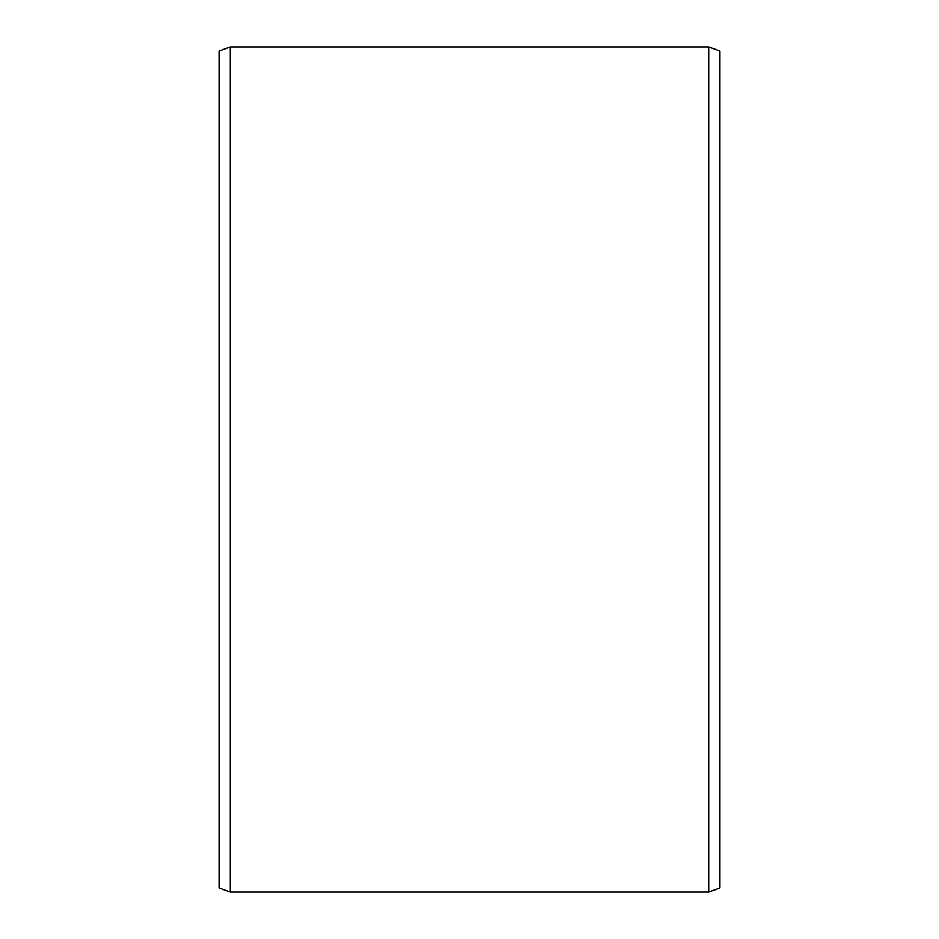 <?xml version="1.0" encoding="UTF-8"?>
<svg xmlns="http://www.w3.org/2000/svg" width="939" height="939" viewBox="0 0 939 939"><rect width="100%" height="100%" fill="white"/><g stroke="black" fill="none" stroke-linecap="round" stroke-linejoin="round"><path stroke-width="1.41" d="M719.896 51.046L719.896 887.954L708.628 892.05L708.628 46.95L719.896 51.046M230.372 892.05L219.104 887.954L219.104 51.046L230.372 46.95L230.372 892.05L708.628 892.05M230.372 46.95L708.628 46.95"/></g></svg>
